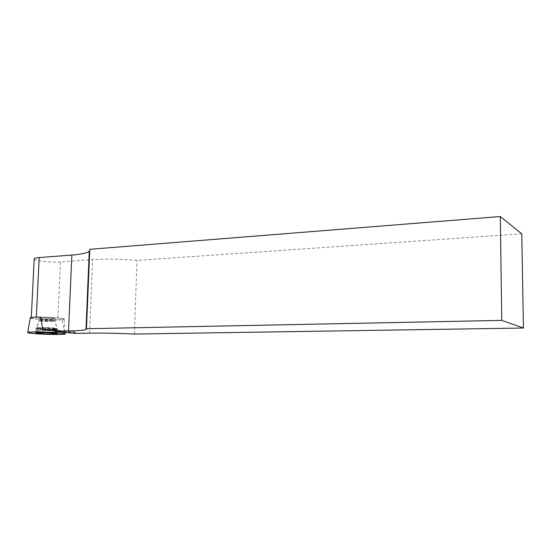 <?xml version="1.0" encoding="UTF-8"?>
<svg xmlns="http://www.w3.org/2000/svg" width="551" height="551" viewBox="0 0 551 551"><rect width="100%" height="100%" fill="white"/><g stroke="black" fill="none" stroke-linecap="round" stroke-linejoin="round"><path stroke-width="0.41" stroke-dasharray="2.75 2.07" d="M46.835 319.112L55.183 318.926C57.173 318.251 40.437 317.424 39.293 318.147C39.135 318.526 41.649 318.85 46.835 319.112M30.25 318.03C31.421 318.574 35.188 319.063 41.545 319.484L46.38 319.738C55.913 320.076 61.808 319.945 64.061 319.339C66.513 318.526 52.407 317.149 40.629 317.1M75.439 333.396L75.466 332.673L54.17 330.476C62.277 330.993 65.913 331.516 65.059 332.019L64.309 332.177L62.077 319.67L57.841 319.78L60.472 261.959L92.616 259.645L89.599 333.155M40.622 317.08C52.4 317.121 66.513 318.499 64.061 319.311L62.077 319.67M38.646 331.378L35.884 330.752C37.44 329.973 60.059 330.979 57.373 331.695C56.409 332.177 44.314 331.977 38.646 331.378M75.466 332.673L74.957 331.984L64.309 332.177M57.841 319.78C47.655 320.131 28.604 318.678 31.297 317.713L39.961 317.1M89.73 250.801L89.792 249.3M521.763 233.831L136.985 260.389C120.924 259.025 106.136 258.777 92.616 259.645M60.472 261.959C51.718 262.675 35.436 261.036 34.162 259.252M53.247 318.34L55.183 318.898C54.012 319.608 37.434 318.802 39.293 318.12C39.961 317.665 49.135 317.81 53.247 318.34M134.41 334.064L136.985 260.389M74.957 331.984L53.661 329.767M47.29 328.94C54.225 329.264 57.559 329.629 57.283 330.049C55.747 330.827 33.673 329.856 36.132 329.105L47.29 328.94M47.324 327.859L36.566 328.017C34.059 328.754 55.596 329.718 56.98 328.933C57.187 328.527 53.97 328.162 47.324 327.859M47.558 320.4C52.772 320.654 55.272 320.971 55.072 321.336L46.725 321.508C41.532 321.254 39.018 320.944 39.176 320.572L47.558 320.4M38.907 329.078L36.208 328.437C37.089 327.935 49.28 328.141 54.721 328.754L57.27 329.381C56.326 329.884 44.466 329.684 38.907 329.078M53.151 320.434L55.086 320.971C53.922 321.66 37.33 320.868 39.19 320.207C39.858 319.766 49.032 319.917 53.151 320.434M54.577 328.107L57.09 328.72C55.692 329.512 33.942 328.541 36.483 327.79C37.427 327.301 49.28 327.508 54.577 328.107M64.061 319.339L65.218 334.009M35.884 330.752L36.208 328.437L39.19 320.207L39.293 318.12L39.176 320.572L36.132 329.105L35.691 332.756M55.183 318.926L55.072 321.336L57.283 330.049L57.373 333.5M64.061 319.311L65.059 332.019M55.183 318.898L55.086 320.971L57.27 329.381L57.373 331.695"/><path stroke-width="0.83" d="M40.257 334.016C31.221 333.486 27.047 332.942 27.736 332.398C30.422 331.089 70.06 332.825 65.218 334.009C63.751 334.615 50.912 334.609 40.257 334.016C32.371 333.555 27.336 332.935 27.626 332.439C29.21 331.819 41.69 331.798 53.11 332.411C64.178 333.059 68.358 333.996 62.277 334.347L40.257 334.016M46.008 333.83L57.373 333.686C57.655 333.286 54.239 332.928 47.131 332.611L35.691 332.756C35.491 333.162 38.928 333.52 46.008 333.83M40.629 317.1C34.878 317.08 31.435 317.273 30.312 317.686L30.25 318.03M523.45 328.031L501.761 320.393L500.308 216.529L521.763 233.831L523.45 328.031L134.41 334.064C118.169 333.272 103.23 332.969 89.599 333.155L75.439 333.396L54.136 331.22L68.524 330.951L71.857 255.058L39.211 257.558C36.462 257.778 34.789 258.13 34.196 258.612L34.162 259.252M501.761 320.393L86.459 328.733L85.984 329.615C83.662 330.325 77.843 330.772 68.524 330.951M39.961 317.1L40.622 317.08L42.84 329.98L54.156 330.448L54.136 331.22M42.84 329.98L53.661 329.767L54.17 330.476M71.857 255.058C81.1 254.335 86.893 253.095 89.234 251.332L89.73 250.801M500.308 216.529L89.792 249.3L86.459 328.733M36.325 317.128L39.211 257.558M30.312 317.686L27.736 332.398M31.311 317.452L34.196 258.612M85.984 329.615L89.234 251.332"/></g></svg>
